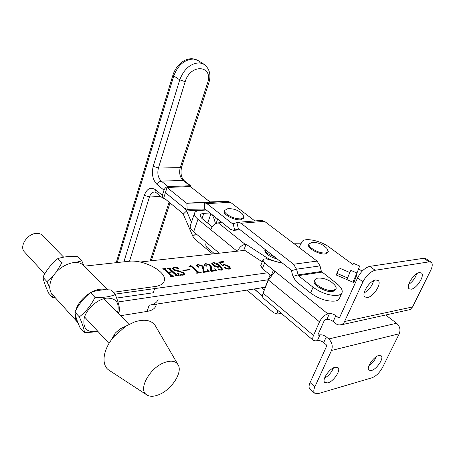 <?xml version="1.0" encoding="UTF-8"?>
<svg xmlns="http://www.w3.org/2000/svg" width="455" height="455" viewBox="0 0 455 455"><rect width="100%" height="100%" fill="white"/><g stroke="black" fill="none" stroke-linecap="round" stroke-linejoin="round"><path stroke-width="0.68" d="M376.45 356.601C374.829 360.292 372.344 363.278 368.994 365.558M378.799 355.509L381.205 355.833C384.208 358.091 376.746 369.267 371.468 370.478L368.954 370.154C365.962 367.913 373.538 356.606 378.799 355.509M333.464 367.856C331.689 372.326 328.72 375.756 324.551 378.156M335.102 367.213L338.019 367.651C341.17 370.245 333.56 381.569 327.799 382.905L324.756 382.467C321.622 379.891 329.369 368.431 335.102 367.213M408.675 284.443C412.571 281.73 415.256 278.159 416.735 273.722M411.28 289.198C416.865 288.51 425.124 275.332 421.404 272.972L419.413 272.59C413.851 273.148 405.479 286.479 409.182 288.817L411.28 289.198M364.188 292.901C368.994 290.062 372.144 285.99 373.652 280.672M367.538 297.49C373.686 296.705 382.12 283.232 378.133 280.473L375.682 279.973C369.557 280.61 360.991 294.243 364.95 296.978L367.538 297.49M339.64 317.425L338.366 317.687L335.836 315.662C333.617 314.069 331.485 313.381 329.448 313.586L327.924 313.893C324.495 314.962 321.685 317.613 319.512 321.85L313.512 335.432C312.534 337.752 312.5 339.419 313.404 340.431L315.906 340.897L317.425 340.55C319.45 340.295 321.543 340.971 323.704 342.587L326.167 344.645L326.559 346.278L310.1 382.581C308.826 385.504 308.729 387.609 309.798 388.883L310.094 389.15M254.163 288.891L262.501 295.915M340.88 324.904L410.211 309.548L412.548 306.966L430.669 270.429C432.551 266.437 432.739 263.718 431.243 262.279L429.076 261.858L375.159 270.276C370.353 271.618 366.281 275.474 362.931 281.844L343.906 322.913L341.756 324.608L338.867 324.984L336.717 324.227L333.202 321.509C330.995 319.916 328.874 319.222 326.838 319.444L325.314 319.757L324.119 320.889L318.113 334.402L318.096 335.125L319.967 334.852C321.998 334.601 324.096 335.284 326.269 336.893L328.743 338.947L396.589 323.255L385.874 315.127M261.551 287.742L264.332 290.057M349.65 272.443L339.282 268.006L336.211 274.996L336.927 273.364L347.449 277.886M260.789 265.493L262.37 268.66L271.095 275.741M336.211 274.996L353.871 282.589L356.601 275.423L356.089 274.991M299.003 247.435L302.006 241.81C303.98 237.169 320.559 240.536 329.386 247.275L353.097 264.645M358.631 268.7L362.083 271.231M262.37 268.66L264.588 263.007L262.882 260.135C263.854 258.52 266.448 258.497 270.662 260.072L282.68 263.291M264.588 263.007L273.438 270.116L271.254 275.576M263.519 298.326L263.274 298.11C262.313 297.041 262.251 295.386 263.092 293.151L268.359 279.956L274.604 272.09L273.438 270.116L327.924 313.893M336.927 273.364L339.282 268.006M353.871 282.589L353.262 281.241L356.987 273L350.839 270.372L346.824 279.558M350.839 270.372L347.154 278.614M353.643 263.428L359.666 265.987L356.987 273M338.366 317.687L339.066 317.886L339.663 317.385L357.579 277.868C360.895 271.521 364.955 267.688 369.761 266.38L423.781 258.275L425.96 258.707L431.033 262.137M396.589 323.255C399.865 326.258 400.753 329.761 399.245 333.771L382.484 367.555C379.595 372.742 376.086 376.154 371.968 377.798L318.153 393.638L314.519 393.131C313.461 391.863 313.575 389.759 314.86 386.83L331.519 350.441C333.009 346.107 332.082 342.274 328.743 338.947M190.702 186.851L190.895 185.93L189.928 185.759L168.083 186.584C166.206 186.857 164.841 188.051 163.993 190.162L162.35 195.337L162.788 198.141L164.733 198.596M341.802 293.111L339.555 298.127C339.066 299.617 337.65 300.59 335.307 301.051C327.35 301.739 319.109 299.06 310.577 293.003L295.966 281.372L292.98 276.401L297.923 274.928L321.389 271.464L336.467 283.363C340.823 286.786 342.7 289.807 342.109 292.428C341.625 293.902 340.215 294.857 337.872 295.306C329.903 295.949 321.634 293.253 313.057 287.219L298.355 275.639L296.552 269.195L293.56 264.247L240.968 223.251L238.05 222.273L232.642 223.871L206.951 203.63L204.466 202.748L186.544 203.197L209.92 201.901L190.281 186.522L167.059 187.477L163.772 197.8L183.052 213.679L192.909 236.39L194.751 238.989L212.519 253.953M292.98 276.401L291.194 269.997L238.915 228.814L233.569 230.355L230.639 229.371L205.091 209.033L187.153 209.334L184.793 208.453L165.41 192.653L184.793 208.453L186.601 210.972L183.308 214.038M186.544 203.197L167.059 187.477M254.834 220.937L230.446 202.287L227.949 201.429L209.92 201.901M293.56 264.247L317.055 261.096L264.531 221.346L261.602 220.396L238.05 222.273M317.055 261.096L320.036 265.896L321.389 271.464M281.133 313.194L277.681 314.064L273.626 312.778L246.883 290.028M214.595 219.981L212.286 214.76M191.47 222.25L186.601 210.972L205.984 209.738M262.501 296.063L254.015 288.914M264.935 249.641L264.776 250.062C265.191 253.765 269.377 256.774 277.334 259.077M265.083 249.425C265.026 250.699 265.976 252.127 267.938 253.714L275.355 257.519M158.181 298.941C157.441 302.228 154.427 304.332 149.132 305.26L265.453 287.241M270.111 274.939L268.188 279.762L117.999 301.978L268.188 279.762L265.231 287.168M111.356 339.925L115.223 333.128L119.921 328.999L134.646 321.901C145.589 318.523 152.823 320.394 156.349 327.52L177.569 363.903M164.38 362.567C171.575 360.019 176.284 361.008 178.519 365.536C182.279 373.379 171.114 389.901 158.971 394.65C153.597 396.823 149.388 396.805 146.351 394.599C138.007 389.15 149.917 367.703 164.38 362.567M110.258 371.041L108.563 369.932C100.839 364.33 103.16 348.831 114.137 336.427L125.239 326.656M107.454 289.829L83.839 265.942C76.565 256.535 53.696 267.659 50.368 282.657C49.231 287.202 49.72 290.961 51.842 293.936L53.133 295.363M105.907 289.824C96.409 286.104 79.085 297.735 75.883 310.236M156.446 304.116L156.145 305.009C155.394 308.331 152.38 310.464 147.09 311.419L149.132 305.26M120.564 315.707L147.09 311.419M116.651 298.059L153.261 292.787L155.348 286.479L113.062 292.309M155.348 286.479C160.672 285.649 163.681 283.641 164.38 280.451C166.701 271.544 143.427 259.219 128.708 261.301L84.471 266.141L107.903 289.835M75.194 313.779C74.933 316.953 75.558 319.598 77.077 321.708L77.924 322.703M63.626 257.149L42.935 235.878C41.388 234.052 39.175 233.222 36.298 233.387C27.51 233.642 19.269 246.047 24.149 251.598L24.94 252.451M219.082 265.822L219.264 266.647L218.178 267.307L214.595 266.505L212.991 265.362L211.774 263.377L213.105 262.637C215.795 262.745 218.104 263.724 220.038 265.566L222.666 269.354L221.369 270.168L218.445 269.485L218.44 268.905L220.362 269.849L221.761 269.36L219.082 265.822L219.065 266.988M202.947 268.985L201.838 266.152L198.067 264.799L197.078 265.35L198.704 266.687L198.63 267.182L197.169 266.636L196.441 265.379L197.948 264.469L202.873 265.925L203.868 267.972L203.561 271.646L207.116 271.186L207.651 270.844L207.065 269.769L207.423 269.724L209.203 271.629L203.561 272.363L202.941 271.823L202.947 268.985M190.139 269.775L183.194 270.645L182.842 270.333L189.786 269.462L190.139 269.775M169.954 268.723L176.932 275.048L178.593 275.611L175.704 275.986L175.351 275.662L176.039 275.457L175.875 275.19L172.365 272.005L168.703 272.465L172.206 275.662L173.873 276.219L170.955 276.6L170.597 276.276L171.296 276.071L171.125 275.798L164.158 269.428L162.503 268.871L165.415 268.518L165.762 268.837L165.233 269.303L168.35 272.141L172.013 271.686L168.89 268.854L167.241 268.296L170.13 267.95L170.477 268.262L169.823 268.49L169.755 269.332L176.728 275.656L176.932 275.048M140.1 262.023L244.113 250.432L244.142 249.949M85.938 268.063L86.325 268.018M114.893 294.152L267.483 272.807M294.158 243.772L300.948 243.789M182.882 272.801L173.145 269.587L172.536 268.234L174.163 267.341L176.563 267.409L176.853 267.017L179.077 268.786L174.407 267.665L173.287 268.2L173.952 269.388L183.78 272.687L184.588 274.285L183.001 275.156L180.624 275.099L180.152 275.531L177.114 273.336L182.688 274.831L183.792 274.24L182.882 272.801M190.645 265.35L198.363 271.88L201.252 272.664L196.748 273.25L196.389 272.932L197.675 272.534L197.356 272.016L191.481 266.852L188.95 266.374L190.696 265.709L190.645 265.35M210.608 268.018L209.465 265.214L205.717 263.872L204.761 264.406L206.382 265.743L206.314 266.232L204.864 265.686L204.13 264.435L205.597 263.542L210.477 264.986L211.484 267.074L211.256 270.651L214.754 270.202L215.272 269.872L214.68 268.797L215.027 268.757L216.819 270.64L211.268 271.362L210.648 270.827L210.608 268.018M222.831 265.498L222.819 265.02L224.087 264.372L229.195 266.283L230.622 268.404L229.223 269.15L224.713 267.921L224.361 267.347L224.639 267.182L225.743 267.591L226.271 268.376L228.819 268.848L229.582 268.404L228.2 266.493L224.275 264.81L223.314 265.293L223.445 265.953L222.887 265.976L218.605 262.086L223.365 261.511L223.894 262.125L219.674 262.637L222.831 265.498L222.711 265.817M177.78 275.713L177.916 275.326M178.104 275.673L178.241 275.286M172.206 275.662L172.001 276.276L168.498 273.074L168.703 272.465M173.054 276.327L173.19 275.94M173.383 276.287L173.514 275.895M163.948 269.28L165.068 269.144M165.284 268.911L165.415 268.518M164.903 269.639L165.233 269.303M165.029 269.906L168.145 272.755L168.35 272.141M168.145 272.755L168.623 272.693M171.882 272.067L172.013 271.686M168.686 268.706L169.795 268.569M169.994 268.342L170.13 267.95M169.823 268.49L169.755 269.332M172.519 268.473L173.355 268.052M174.032 267.728L174.163 267.341M176.415 267.836L176.563 267.409M176.631 267.904L176.864 267.261M176.722 267.676L177.348 268.177M173.287 268.2L173.082 268.803L173.747 269.991L173.952 269.388M173.747 269.991L174.436 270.475M175.402 270.827L178.189 271.317L178.4 270.714M178.189 271.317L181.317 272.005M182.665 272.63L183.57 273.29L183.78 272.687M183.57 273.29L184.394 274.644M179.35 274.945L180.322 275.264M182.563 275.195L182.688 274.831M183.45 275.082L183.746 274.354M189.655 269.838L189.786 269.462M190.622 265.919L190.895 265.322M190.69 265.913L198.152 272.471L198.363 271.88M198.152 272.471L199.028 272.954M200.16 272.807L200.297 272.431M200.757 272.727L200.894 272.352M196.822 273.239L196.952 272.863M197.459 273.159L197.675 272.534M189.394 266.675L189.519 266.306M190.349 266.556L190.656 265.822M197.078 265.35L197.203 266.573L197.407 265.982M197.203 266.573L198.374 267.193M198.528 267.187L198.704 266.687M196.435 265.612L197.163 265.174M197.811 264.844L197.948 264.469M200.865 265.447L202.663 266.511L202.873 265.925M202.663 266.511L203.618 268.717L203.829 268.126M203.618 268.717L203.322 272.158M203.368 272.198L203.561 271.646M203.408 272.232L206.906 271.777L207.116 271.186M206.906 271.777L207.617 270.93M207.304 270.048L207.423 269.724M207.656 270.793L208.521 271.72M204.761 264.406L204.551 264.992L204.886 265.629L205.091 265.043M204.886 265.629L206.047 266.238M206.206 266.238L206.382 265.743M204.124 264.662L204.841 264.241M205.461 263.917L205.597 263.542M208.526 264.537L210.267 265.572L210.477 264.986M210.267 265.572L211.251 267.756L211.461 267.17M211.251 267.756L211.012 271.14M211.063 271.186L211.256 270.651M211.114 271.231L214.538 270.788L214.754 270.202M214.538 270.788L215.243 269.952M214.914 269.07L215.027 268.757M215.278 269.826L216.136 270.731M211.763 263.621L212.701 263.246M212.951 263.058L213.105 262.637M217.336 264.372L219.828 266.141L220.038 265.566M219.828 266.141L222.472 269.724M218.286 269.32L218.44 268.905M218.445 269.485L219.418 269.991M220.248 270.162L220.362 269.849M220.863 270.202L220.988 269.866M221.448 270.156L221.71 269.496M218.167 267.307L218.616 266.482M212.468 263.866L213.691 265.771L214.993 266.71M213.446 262.939L212.639 263.382L213.901 265.191L217.871 266.88L218.667 266.346L218.025 264.924L213.446 262.939M213.691 265.771L213.901 265.191M217.7 267.341L217.871 266.88M222.802 265.276L223.581 264.998M223.9 264.878L224.087 264.372M226.766 265.487L228.984 266.857L229.195 266.283M228.984 266.857L230.412 268.74M224.463 267.659L224.639 267.182M224.537 267.75L225.526 268.171L225.743 267.591M225.526 268.171L225.839 268.592M226.146 268.712L226.271 268.376M228.694 269.184L228.819 268.848M229.292 269.138L229.548 268.495M223.314 265.293L223.087 265.97M219.139 262.569L223.149 262.086L223.365 261.511M219.56 262.95L219.674 262.637M83.896 265.999L81.832 260.851L75.433 262.501M70.861 263.018L61.869 262.933L56.102 272.295M54.452 274.359L46.967 281.617L49.805 288.208M51.694 293.737L52.564 297.49L48.594 293.111C45.574 286.644 43.697 281.355 42.952 277.243C46.672 269.792 51.608 263.599 57.762 258.662C63.319 256.734 69.962 256.074 77.68 256.671L81.832 260.851M52.564 297.49L55.14 297.57M42.952 277.243L46.967 281.617M57.762 258.662L61.869 262.933M97.802 331.297C86.939 333.054 82.435 328.538 84.289 317.749C86.877 308.644 97.381 299.333 106.322 298.15C115.979 297.86 119.728 302.643 117.566 312.494L117.532 312.591M118.215 313.29L119.625 310.583C119.557 306.727 118.095 301.369 115.251 294.516C110.008 296.831 103.257 297.78 94.993 297.36C91.114 305.288 85.893 311.794 79.329 316.89C82.4 323.727 84.135 329.022 84.516 332.781L98.092 331.615M84.516 332.781L80.171 327.981C77.168 321.384 75.416 316.089 74.921 312.09C78.772 304.236 83.959 297.763 90.482 292.667C96.033 290.37 102.773 289.46 110.707 289.937L115.251 294.516M74.921 312.09L79.329 316.89M90.482 292.667L94.993 297.36M206.337 210.022L200.12 210.42C196.787 210.671 194.899 211.677 194.461 213.446C194.183 215.158 195.349 217.098 197.959 219.282L210.699 229.667C212.394 225.771 214.925 223.496 218.298 222.853L221.141 222.631L218.747 219.901M282.134 262.859C276.868 262.239 271.703 260.488 266.641 257.61L246.053 244.267L245.182 244.358C241.906 245.052 239.341 247.321 237.493 251.171M215.573 223.775L214.481 220.305L214.697 219.685M262.205 261.864L243.96 249.818L242.111 250.654M190.463 225.214L190.241 225.868C189.945 227.619 191.083 229.599 193.659 231.805L206.24 242.305C205.524 244.483 205.7 246.127 206.758 247.236L207.014 247.452M202.043 218.531L203.823 213.389C201.758 213.549 200.592 214.18 200.319 215.272C200.143 216.347 200.877 217.575 202.532 218.946L212.24 226.812M243.96 249.818L246.053 244.267M203.823 213.389L210.039 212.968M210.944 213.691L207.656 223.098M224.321 211.057L224.184 211.433C223.041 214.635 234.467 220.504 240.57 219.805L243.772 218.07L243.971 217.541M227.58 208.794L224.508 210.529C224.321 211.626 225.123 212.889 226.908 214.316C231.35 217.393 236.014 218.923 240.9 218.9L244.102 217.171L242.424 213.969L241.093 212.792M308.717 244.545L308.581 244.875C307.131 248.191 319.632 254.954 325.444 253.935L327.936 252.44L328.174 251.888M324.085 245.927C320.417 243.368 316.35 242.208 311.874 242.441L308.945 243.994C308.672 245.262 309.673 246.769 311.942 248.515C316.708 251.717 321.338 253.23 325.82 253.054L328.311 251.564L326.758 248.254L324.517 246.246M314.377 280.542L314.189 280.991C312.42 285.035 326.508 292.98 332.975 291.507L335.898 289.17M318.836 278.068L317.425 278.176L314.598 280.03C314.246 281.594 315.366 283.419 317.965 285.518C323.3 289.249 328.447 290.927 333.401 290.546L336.091 288.737C336.421 287.452 335.676 285.933 333.856 284.187L332.139 282.657M318.449 335.193L318 334.817M326.269 336.893L323.704 342.587M319.512 321.85L268.359 279.956M313.512 335.432L263.092 293.151M319.967 334.852L317.425 340.55M335.836 315.662L333.202 321.509M329.448 313.586L326.838 319.444M412.548 306.966L344.782 321.469M362.931 281.844L357.579 277.868M429.076 261.858L423.781 258.275M375.159 270.276L369.761 266.38M331.519 350.441L399.245 333.771M314.86 386.83L310.1 382.581M163.993 190.162L157.242 184.667C152.755 180.123 151.413 174.009 153.204 166.32L179.736 79.853C184.053 68.847 190.719 63.177 199.734 62.841L204.278 64.428C209.698 68.955 211.211 75.109 208.817 82.878L207.469 83.242C213.987 65.298 190.531 63.063 185.196 81.661L158.414 168.031C157.117 173.526 158.078 177.888 161.303 181.124L168.083 186.584M203.704 64.07L198.198 60.64L193.654 59.042C184.656 59.343 178.03 64.968 173.776 75.911L117.236 262.552M185.196 81.661L179.736 79.853L173.776 75.911L172.997 74.876M189.644 186.607L189.928 185.759L183.115 180.43C179.879 177.268 178.923 173.002 180.243 167.628L158.414 168.031L153.204 166.32M208.788 82.975L181.613 167.019L180.243 167.628L207.469 83.242M181.613 167.019C180.282 173.247 181.209 177.854 184.406 180.851L183.115 180.43L161.303 181.124C159.432 181.391 158.078 182.574 157.242 184.667M160.74 196.452L149.433 196.987L129.51 261.221M155.633 189.815L156.088 192.613L154.501 191.959C152.186 192.164 150.497 193.841 149.433 196.987L144.309 195.309C146.937 188.541 150.713 186.709 155.633 189.815L162.35 195.337M150.144 260.908L169.095 202.185M123.902 261.824L144.309 195.309M162.788 198.141L156.236 192.738M298.355 275.639L321.816 272.158M232.642 223.871L233.699 223.786M206.951 203.63L230.446 202.287M240.968 223.251L264.531 221.346M204.739 208.902L204.466 202.748L227.949 201.429M187.153 209.334L186.88 203.322L210.261 202.02M233.216 223.974L234.632 230.122L239.978 229.65M236.907 222.529L238.335 228.706L238.636 228.677M320.036 265.896L296.552 269.195L291.621 270.702M310.577 293.003L313.057 287.219M195.946 233.705L192.909 236.39M277.015 309.718L278.022 313.99L281.338 313.364M219.492 270.014L219.697 269.457M218.298 222.853L245.182 244.358M210.699 229.667L237.123 251.211M206.24 242.305L219.293 253.202M193.659 231.805L197.959 219.282M266.135 258.906L266.641 257.61M216.085 223.502L217.666 219.043M313.404 340.431L263.297 298.139M260.681 265.765L262.882 260.135M314.519 393.131L309.798 388.883M190.838 185.885L184.406 180.851M151.299 260.778L169.999 202.936M116.224 262.666L172.968 74.973C176.364 64.109 187.46 54.998 197.669 60.31M240.143 229.781L233.677 230.349M277.834 314.035L281.344 313.37M264.776 250.062L265.037 249.391M115.223 333.128L114.137 336.427M146.351 394.599L108.563 369.932M51.842 293.936L77.077 321.708M24.149 251.598L44.766 273.904M84.545 316.953L109.024 343.445M103.968 298.639L129.015 324.404M244.028 249.863L243.8 250.466M176.039 275.457L175.869 275.963M171.296 276.071L171.12 276.577M165.097 269.064L164.892 269.673M203.868 267.972L203.658 268.558M211.484 267.074L211.274 267.654M212.639 263.382L212.428 263.963M206.758 247.236L214.493 253.736M215.528 217.336L214.481 220.305M190.241 225.868L194.461 213.446M224.184 211.433L224.508 210.529M240.519 212.349C236.549 209.505 232.13 208.327 227.261 208.828M308.581 244.875L308.945 243.994M314.189 280.991L314.598 280.03M331.615 282.259C327.771 279.455 323.477 278.056 318.727 278.068"/></g></svg>

